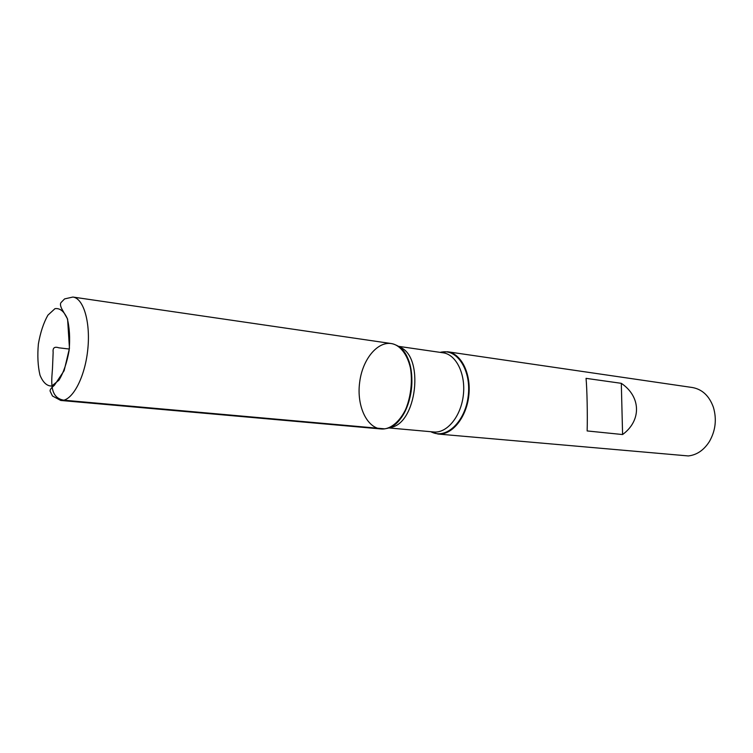 <?xml version="1.0" encoding="UTF-8"?>
<svg xmlns="http://www.w3.org/2000/svg" width="753" height="753" viewBox="0 0 753 753"><rect width="100%" height="100%" fill="white"/><g stroke="black" fill="none" stroke-linecap="round" stroke-linejoin="round"><path stroke-width="1.13" d="M440.034 352.348L447.649 351.773C461.354 353.543 471.444 373.949 468.771 395.946C466.276 417.971 451.734 435.488 437.992 434.029L430.716 431.704M437.992 434.029L688.317 455.942C696.817 454.981 703.839 450.19 709.364 441.597C715.566 430.725 716.912 419.28 713.392 407.269C709.27 395.909 702.276 389.329 692.412 387.522L447.649 351.773M622.59 434.537C641.707 420.55 640.991 396.567 621.31 383.324L586.05 378.345C587.058 389.197 587.594 414.611 587.152 430.942L622.59 434.537L621.31 383.324M384.679 428.843L386.148 428.561C413.312 424.692 421.482 355.143 395.946 345.081C380.962 337.438 362.899 356.583 359.708 381.978C356.103 407.298 368.358 431.337 384.679 428.843L63.826 400.191C48.729 397.763 51.788 379.691 52.484 368.49L53.152 352.291C52.588 347.839 54.498 346.352 58.885 347.82L69.295 349.044M390.948 343.5C404.399 345.213 414.197 366.334 411.42 389.216C408.823 412.117 394.403 430.396 380.914 428.946L60.748 400.455C71.667 401.763 84.392 379.088 87.593 351.19C90.934 323.319 83.809 298.31 72.89 297.049L390.948 343.5M440.307 352.395L441.145 352.197C457.231 348.375 471.472 370.532 468.206 396.106C465.279 421.727 446.19 439.677 431.507 431.987L430.989 431.733M393.207 425.341C413.077 413.802 418.724 365.685 402.074 349.853M398.685 346.766C425.313 354.465 416.889 426.236 389.207 427.553M388.369 427.892L433.766 431.977C446.962 433.399 460.921 416.513 463.321 395.306C465.891 374.128 456.224 354.465 443.065 352.79L441.22 352.046M54.978 308.664L47.91 315.159C43.561 322.868 40.389 332.468 38.384 343.961C37.321 355.651 37.857 366.033 39.975 375.107C42.977 382.486 46.902 386.129 51.75 386.035L58.988 380.143C63.581 372.49 66.951 362.626 69.107 350.55C70.198 338.238 69.568 327.499 67.205 318.331C63.939 311.177 59.873 307.958 54.978 308.664M433.766 431.977L431.798 432.278M397.951 346.258L443.065 352.79M72.89 297.049L64.598 298.903L61.162 302.424C60.071 303.525 60.249 305.614 61.708 308.711L67.591 319.074L69.455 348.319L64.127 370.702L54.348 385.329C50.809 388.228 49.472 390.327 50.347 391.645L52.475 396.003L60.748 400.455"/></g></svg>
